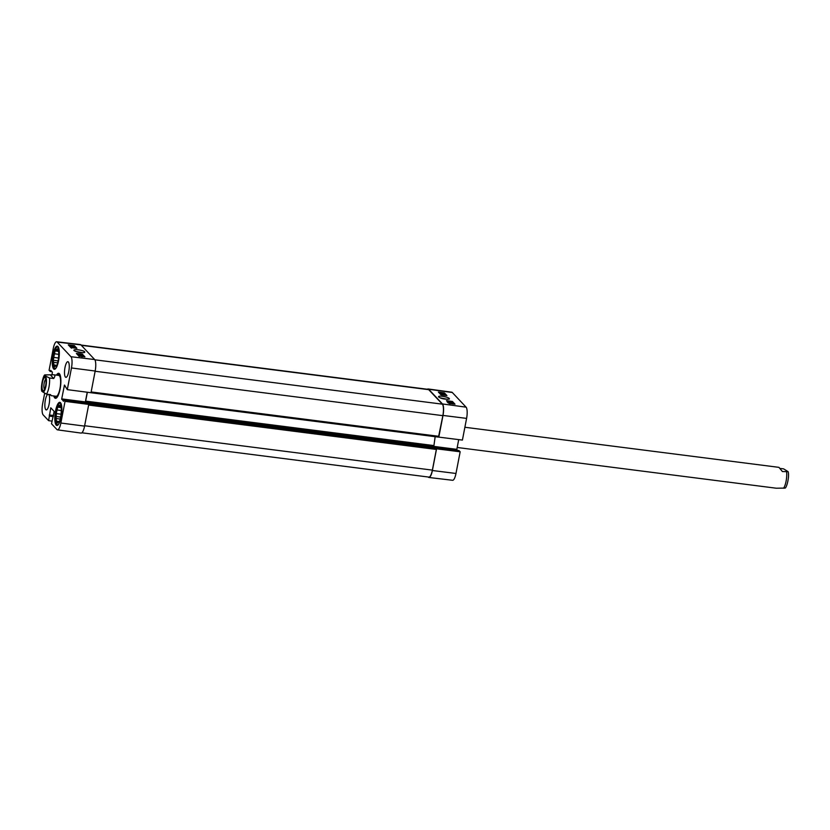 <?xml version="1.0" encoding="UTF-8"?>
<svg xmlns="http://www.w3.org/2000/svg" width="830" height="830" viewBox="0 0 830 830"><rect width="100%" height="100%" fill="white"/><g stroke="black" fill="none" stroke-linecap="round" stroke-linejoin="round"><path stroke-width="1.25" d="M439.973 397.809L447.661 399.365M442.836 394.094L443.448 393.721L439.537 392.912L443.428 393.825M443.334 394.333L442.141 393.97M442.172 393.783L441.56 393.472M441.072 393.524L442.079 393.213M443.853 393.773L443.033 394.115M441.238 394.769L444.175 394.717L440.274 393.742L444.278 394.292L441.052 393.97L444.818 394.862L441.705 394.717L445.233 395.319L441.228 394.8M452.174 403.785L452.848 403.909M450.451 403.525L451.779 403.733M449.611 403.442L453.211 403.992M451.977 402.654L452.661 403.37L448.221 402.436L451.977 402.654M448.21 402.529L449.03 402.249M447.847 401.658L451.167 402.104L447.827 401.606M447.422 401.689L451.582 402.166L447.391 401.502L447.277 402.104M451.582 402.166L451.281 402.892M453.668 403.992L451.593 402.405M446.924 395.578L440.917 394.758L438.396 392.082L444.403 392.901L446.924 395.578M445.606 395.402L444.195 393.908L443.78 394.499M444.403 392.901L444.195 393.908M441.021 393.472L440.388 393.389M454.985 404.179L448.989 403.349L446.467 400.672L452.464 401.492L454.985 404.179M452.464 401.492L452.267 402.498M438.645 397.02C441.342 398.753 444.901 399.438 449.341 399.095C450.431 397.29 437.784 394.862 438.572 396.937L438.645 397.02M466.087 407.167L452.319 392.507A9.244 2.563 -82.7 0 0 451.79 392.206L428.156 388.969A9.462 2.625 97.3 0 1 428.705 389.28L442.463 403.94A9.462 2.625 97.3 0 1 442.992 415.436L438.811 437.12L462.414 440.087L466.595 418.393A9.244 2.563 -82.7 0 0 466.087 407.167L442.463 403.94M435.75 447.598L459 450.565L460.162 451.79L436.559 448.823L432.378 470.506A9.462 2.625 97.3 0 1 428.923 477.478A9.462 2.625 97.3 0 1 428.363 477.167L428.218 477.011M427.377 389.249A9.462 2.625 97.3 0 1 428.156 388.969M458.71 439.62L456.842 449.341L457.33 450.348M428.923 477.478L452.599 480.29A9.244 2.563 -82.7 0 0 455.981 473.474L460.162 451.79M55.029 369.101A11.464 3.175 97.3 0 1 54.5 368.603L54.023 367.939A10.832 2.998 97.3 0 1 53.213 357.377A10.832 2.998 97.3 0 1 56.648 347.355A10.832 2.998 97.3 0 1 58.193 347.365A10.832 2.998 97.3 0 1 58.94 348.859M56.648 347.355L57.28 346.826A11.464 3.175 97.3 0 1 57.924 346.483M57.581 425.302A11.464 3.175 97.3 0 1 57.042 424.804L56.565 424.13A10.832 2.998 97.3 0 1 55.766 413.568A10.832 2.998 97.3 0 1 59.189 403.556A10.832 2.998 97.3 0 1 60.735 403.567A10.832 2.998 97.3 0 1 61.482 405.061M59.189 403.556L59.822 403.027A11.464 3.175 97.3 0 1 60.466 402.675M75.271 351.339L83.093 352.771M55.195 396.169A11.091 3.071 -82.7 0 0 55.444 396.501A11.091 3.071 -82.7 0 0 55.869 396.802A11.091 3.071 -82.7 0 0 60.134 388.772M60.787 383.699A11.091 3.071 -82.7 0 0 58.681 374.859A11.091 3.071 -82.7 0 0 57.851 375.305M55.932 396.232A10.52 2.915 -82.7 0 0 60.351 386.22A10.52 2.915 -82.7 0 0 58.588 375.419M58.131 349.337L57.094 349.202L57.986 348.434L58.328 350.519A8.622 2.386 97.3 0 1 58.764 353.165L58.556 358.083A8.622 2.386 97.3 0 1 57.861 361.714L57.312 364.567L56.419 365.325A8.622 2.386 97.3 0 1 55.288 366.31L54.396 367.078L54.054 364.993L56.45 365.304M58.961 354.358L54.521 353.788L55.071 350.945L55.963 350.177L58.328 350.488M55.071 350.945L58.556 351.391M57.644 362.855L53.618 362.347L53.276 360.262L53.826 357.419L58.567 358.031M53.276 360.262L58.069 360.874M56.616 367.057A10.832 2.998 97.3 0 1 54.023 367.939M54.054 364.993A8.622 2.386 97.3 0 1 53.618 362.347M53.826 357.419A8.622 2.386 97.3 0 1 54.521 353.788M55.963 350.177A8.622 2.386 97.3 0 1 57.094 349.202M60.683 405.538L59.646 405.403L60.538 404.635L60.87 406.71A8.622 2.386 97.3 0 1 61.306 409.366L61.109 414.284A8.622 2.386 97.3 0 1 60.403 417.915L59.853 420.758L58.972 421.526A8.622 2.386 97.3 0 1 57.83 422.501L56.948 423.269L56.606 421.194L59.003 421.495M61.503 410.56L57.073 409.989L57.623 407.146L58.505 406.378L60.87 406.679M57.623 407.146L61.098 407.592M60.185 419.057L56.17 418.538L56.367 413.62L61.119 414.222M55.828 416.463L60.611 417.075M59.158 423.259A10.832 2.998 97.3 0 1 56.565 424.13M56.606 421.194A8.622 2.386 97.3 0 1 56.17 418.538M56.367 413.62A8.622 2.386 97.3 0 1 57.073 409.989M58.505 406.378A8.622 2.386 97.3 0 1 59.646 405.403M80.219 356.319L83.477 356.703M80.904 356.464L81.579 356.464M83.01 356.651L82.066 356.433M79.275 356.205L80.095 355.863M81.931 355.012L78.985 355.126L82.896 356.039L78.881 355.562L82.118 355.821L78.342 354.981L81.465 355.074L77.916 354.535L81.931 355.012M72.511 346.483L70.311 345.934L72.511 346.483M72.677 346.463L70.581 345.851L72.75 346.442M73.486 346.701L69.606 345.633L74.949 347.334L71.172 347.189L70.498 346.473L73.362 347.272M73.268 347.251L73.372 346.733M69.886 346.587L69.948 345.882M69.513 346.151L69.606 345.633M70.841 347.573L68.319 344.886L74.347 345.602L76.868 348.289L70.841 347.573L70.498 346.473M74.949 347.334L74.109 347.677M72.023 347.625L71.048 347.324M71.982 347.729L75.323 348.123M71.764 347.49L75.738 348.175M74.669 347.148L73.154 346.494L73.05 347.065M75.478 348.019L74.991 347.5M82.409 354.192L84.93 356.879L78.912 356.163L76.391 353.476L82.409 354.192L82.108 355.188M83.654 356.724L82.222 355.209M74.347 345.602L74.161 346.608M84.702 351.837C84.235 350.499 73.455 348.527 73.891 350.478C77.408 352.428 80.998 353.092 84.66 352.46L84.702 351.837M57.197 342.064L70.955 356.724A9.244 2.563 97.3 0 1 71.463 367.96L67.292 389.644L90.999 392.714L95.17 371.031A9.462 2.625 -82.7 0 0 94.651 359.535L80.894 344.875A9.462 2.625 -82.7 0 0 80.334 344.564L56.648 341.763A9.244 2.563 97.3 0 1 57.197 342.064L80.894 344.875M87.233 392.227L85.366 401.917L85.864 402.934M87.513 403.152L88.748 404.418L65.041 401.346L60.86 423.03A9.244 2.563 97.3 0 1 57.467 429.847A9.244 2.563 97.3 0 1 56.938 429.546L51.512 423.767L54.168 411.41L50.796 407.81L48.597 420.654L43.17 414.886A9.244 2.563 97.3 0 1 42.662 403.65L44.592 393.659M57.467 429.847L81.091 433.084A9.462 2.625 -82.7 0 0 84.567 426.112L88.748 404.418M53.639 368.904A11.672 3.237 97.3 0 1 52.767 355.997A11.672 3.237 97.3 0 1 57.27 346.12A11.672 3.237 97.3 0 1 59.003 358.114A11.672 3.237 97.3 0 1 54.313 369.288A11.672 3.237 97.3 0 1 53.639 368.904M56.181 425.095A11.672 3.237 97.3 0 1 55.32 412.199A11.672 3.237 97.3 0 1 59.812 402.322A11.672 3.237 97.3 0 1 61.545 414.315A11.672 3.237 97.3 0 1 56.855 425.479A11.672 3.237 97.3 0 1 56.181 425.095M48.576 394.406A7.885 2.189 97.3 0 1 49.323 402.975A7.885 2.189 97.3 0 1 46.241 409.916A7.885 2.189 97.3 0 1 45.785 409.657A7.885 2.189 97.3 0 1 45.111 401.554A7.885 2.189 97.3 0 1 47.891 394.323M65.425 377.079A7.885 2.189 97.3 0 1 64.844 368.364A7.885 2.189 97.3 0 1 67.884 361.693A7.885 2.189 97.3 0 1 69.056 369.796A7.885 2.189 97.3 0 1 65.881 377.339A7.885 2.189 97.3 0 1 65.425 377.079M56.855 397.612A11.994 3.32 97.3 0 1 56.15 397.767A11.994 3.32 97.3 0 1 54.749 396.107M57.415 375.243A11.994 3.32 97.3 0 1 59.189 373.988A11.994 3.32 97.3 0 1 59.822 374.33M53.815 395.993A12.616 3.496 -82.7 0 0 56.533 397.912A12.616 3.496 -82.7 0 0 60.538 386.251A12.616 3.496 -82.7 0 0 59.594 373.946A12.616 3.496 -82.7 0 0 59.397 373.697A12.616 3.496 -82.7 0 0 56.482 375.129M65.041 401.346L63.879 400.122L63.474 401.253L61.711 398.898L64.47 385.068L67.292 389.644M51.574 371.321L50.246 371.477L51.927 371.695L50.225 371.467L49.095 370.263L53.265 348.569A9.244 2.563 97.3 0 1 56.648 341.763M50.402 371.176L50.682 370.367L52.394 372.193L51.989 374.932M52.02 421.121L48.597 420.654M87.441 403.131L88.592 404.262M87.596 402.841L435.428 447.256L87.617 402.851M87.358 392.248L85.646 401.118L86.247 402.975M90.678 392.704L438.489 437.109L90.605 392.663M438.489 437.109L442.857 415.654A9.462 2.625 -82.7 0 0 442.338 404.158L428.716 389.664A9.462 2.625 -82.7 0 0 428.166 389.353L81.039 345.041M81.88 432.793L428.892 477.094A9.462 2.625 -82.7 0 0 432.368 470.122L436.352 449.445L435.428 447.256M433.737 447.028L435.159 436.684M44.561 389.353A5.167 1.432 97.3 0 1 44.478 389.28A5.167 1.432 97.3 0 1 44.032 383.979A5.167 1.432 97.3 0 1 45.847 379.227M42.807 390.515A6.64 1.836 -82.7 0 0 43.751 390.515A6.64 1.836 -82.7 0 0 45.858 384.373A6.64 1.836 -82.7 0 0 45.37 377.899A6.64 1.836 -82.7 0 0 42.486 382.225A6.64 1.836 -82.7 0 0 42.807 390.515M45.09 374.901L53.732 374.776C55.226 375.036 55.226 376.281 53.711 378.522L49.51 377.992L45.619 376.073L45.09 374.901C43.316 374.06 40.255 388.565 41.894 391.345L46.397 394.126L50.609 394.665L51.066 395.64L50.07 394.592M50.692 375.305L53.711 378.522M457.195 447.484L776.268 488.216L784.921 488.092C786.477 488.6 789.704 476.596 788.116 471.648L782.42 471.554L778.934 467.352L464.883 427.263M779.93 468.4L783.603 468.867L788.116 471.648M428.705 389.28L452.319 392.507M433.395 446.343L456.842 449.341M433.592 446.882L456.863 449.85M435.76 447.609L459.032 450.576M432.378 470.506L455.981 473.474M442.992 415.436L466.595 418.393M57.073 397.29A11.911 3.299 -82.7 0 0 57.094 397.321L55.869 396.802M94.651 359.535L70.955 356.724M51.128 408.173L50.609 408.111M53.286 416.608L49.468 416.12M53.39 416.11L49.437 415.612M53.41 415.996L49.312 415.477M53.504 415.498L49.292 414.969M85.366 401.917L61.711 398.898M85.397 402.426L61.731 399.406M64.833 385.452L64.315 385.379M87.565 403.162L63.9 400.143M51.024 370.73L50.506 370.668M95.17 371.031L71.463 367.96M84.567 426.112L60.86 423.03M428.716 389.664L81.299 345.311M442.338 404.158L94.859 359.805M432.368 470.122L84.639 425.738M436.352 449.445L88.623 405.061M436.29 448.169L88.478 403.764M433.519 446.799L85.698 402.394M433.457 445.523L85.646 401.118M438.873 436.331L91.144 391.947M95.128 371.259L442.857 415.654M45.951 386.178A7.989 2.21 97.3 0 1 42.558 391.802A7.989 2.21 97.3 0 1 42.123 382.101A7.989 2.21 97.3 0 1 45.515 376.478A7.989 2.21 97.3 0 1 45.951 386.178M49.51 377.992A10.52 2.915 97.3 0 1 48.96 387.133A10.52 2.915 97.3 0 1 46.397 394.126M783.52 488.227A10.52 2.915 -82.7 0 0 786.633 472.083M441.052 393.275L440.938 393.887M450.005 403.328L449.881 403.94M448.169 402.322L448.044 402.924M451.624 402.26L451.499 402.861M58.681 374.859L59.999 374.683M82.108 356.526L82.004 357.128M79.255 355.956L79.141 356.568M75.001 347.459L74.887 348.061M71.536 347.583L71.422 348.195M87.534 403.141L63.879 400.122M51.066 395.64L56.139 396.284M53.732 374.776L58.795 375.419"/></g></svg>
